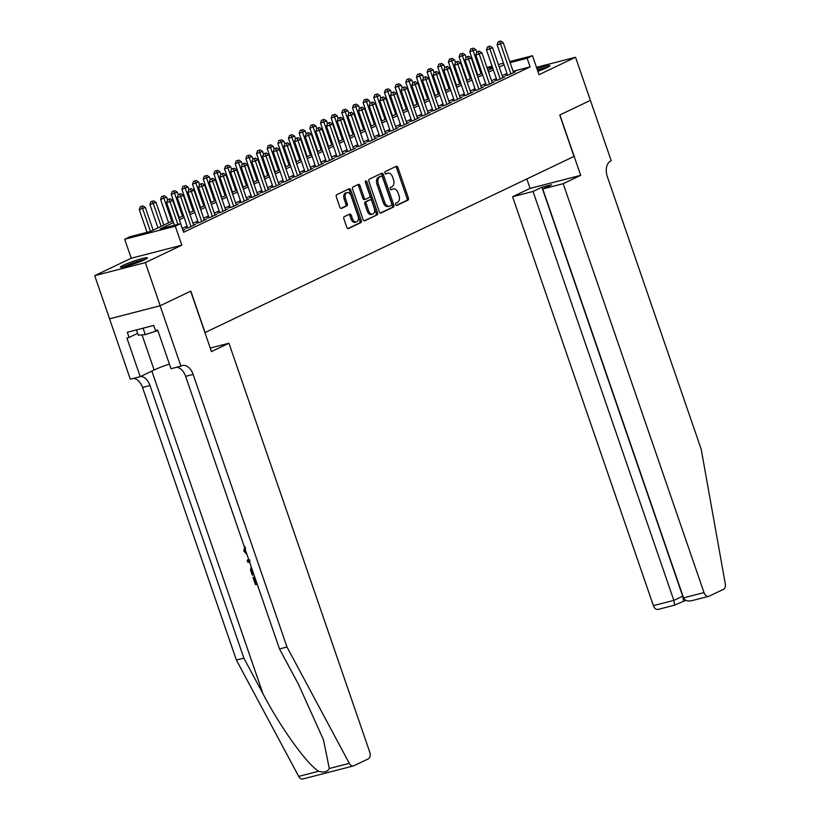 <?xml version="1.0" encoding="UTF-8"?>
<svg xmlns="http://www.w3.org/2000/svg" width="820" height="820" viewBox="0 0 820 820"><rect width="100%" height="100%" fill="white"/><g stroke="black" fill="none" stroke-linecap="round" stroke-linejoin="round"><path stroke-width="1.23" d="M395.681 204.641A1.261 0.799 75.5 0 0 396.818 205.471L407.94 200.172A1.804 1.148 75.5 0 0 408.401 197.979L397.905 167.485A1.804 1.148 75.5 0 0 396.408 166.245A1.804 1.148 75.5 0 0 396.275 166.296L385.164 171.605A1.261 0.799 75.5 0 0 385.974 173.973L387.419 173.286A5.76 3.669 75.5 0 1 387.839 173.133A5.76 3.669 75.5 0 1 392.626 177.11L393.508 179.652A5.76 3.669 75.5 0 1 392.021 186.663L390.586 187.349A1.261 0.799 75.5 0 0 391.396 189.727L392.841 189.041A5.76 3.669 75.5 0 1 393.262 188.877A5.76 3.669 75.5 0 1 398.048 192.854L398.93 195.396A5.76 3.669 75.5 0 1 397.444 202.417L396.009 203.104A1.261 0.799 75.5 0 0 395.681 204.641M144.546 259.776A14.299 1.363 -19 0 0 147.395 257.87A14.299 1.363 -19 0 0 138.067 259.725A14.299 1.363 -19 0 0 123.205 265.28A14.299 1.363 -19 0 0 120.355 267.176A14.299 1.363 -19 0 0 129.693 265.321A14.299 1.363 -19 0 0 144.546 259.776M537.858 71.319A14.299 1.363 -19 0 0 547.043 67.65A14.299 1.363 -19 0 0 549.892 65.743A14.299 1.363 -19 0 0 536.977 68.757M344.338 216.623A1.804 1.148 75.5 0 0 343.867 218.817L346.819 227.376A1.804 1.148 75.5 0 0 348.315 228.616A1.804 1.148 75.5 0 0 348.449 228.565L360.8 222.671A1.804 1.148 75.5 0 0 361.261 220.477L350.765 189.994A1.804 1.148 75.5 0 0 349.269 188.754A1.804 1.148 75.5 0 0 349.135 188.805L336.784 194.699A1.804 1.148 75.5 0 0 336.323 196.892L339.88 207.224A1.804 1.148 75.5 0 0 341.376 208.464A1.804 1.148 75.5 0 0 341.51 208.413L346.788 205.892A1.804 1.148 75.5 0 0 347.26 203.698L345.486 198.573A4.817 3.065 75.5 0 1 347.085 192.577A4.817 3.065 75.5 0 1 351.093 195.898L358.002 215.967A4.817 3.065 75.5 0 1 356.403 221.964A4.817 3.065 75.5 0 1 352.405 218.643L351.247 215.301A1.804 1.148 75.5 0 0 349.75 214.061A1.804 1.148 75.5 0 0 349.617 214.102L344.338 216.623M590.441 100.368L559.896 114.943L580.683 175.337L563.197 183.68L704.001 592.593A5.504 3.505 75.5 0 0 708.572 596.396A5.504 3.505 75.5 0 0 708.982 596.242L723.537 589.303A5.504 3.505 75.5 0 0 725.29 583.881L701.213 449.288L607.343 176.669A12.833 8.179 -104.5 0 1 610.644 161.038L611.228 160.751L575.537 57.256L539.017 74.692L532.477 55.709L527.147 58.251L530.12 66.881L183.608 232.285L180.636 223.665L175.306 226.207L124.701 239.255L130.031 236.713L150.542 231.424L172.876 220.764M590.39 100.388L559.732 115.025L573.99 156.435L205.082 332.53L190.824 291.12L160.177 305.747L145.325 262.615L181.835 245.18L175.306 226.207M379.363 211.837A1.804 1.148 75.5 0 0 380.859 213.077A1.804 1.148 75.5 0 0 380.992 213.036L393.344 207.132A1.804 1.148 75.5 0 0 393.805 204.938L383.309 174.455A1.804 1.148 75.5 0 0 381.812 173.215A1.804 1.148 75.5 0 0 381.679 173.266L369.328 179.16A1.804 1.148 75.5 0 0 368.867 181.353L379.363 211.837M377.067 214.901L364.715 220.795A1.804 1.148 75.5 0 1 364.582 220.846A1.804 1.148 75.5 0 1 363.086 219.606L352.59 189.123A1.804 1.148 75.5 0 1 353.061 186.929L358.34 184.408A1.804 1.148 75.5 0 1 358.473 184.357A1.804 1.148 75.5 0 1 359.97 185.597L364.223 197.958A1.804 1.148 75.5 0 0 365.72 199.209A1.804 1.148 75.5 0 0 365.853 199.157L369.369 197.487A1.804 1.148 75.5 0 0 369.83 195.293L365.392 182.419A1.261 0.799 75.5 0 1 366.858 181.722L377.528 212.708A1.804 1.148 75.5 0 1 377.067 214.901L364.08 220.805M160.177 305.747L109.562 318.806L94.71 275.663L145.325 262.615M575.537 57.256L536.485 67.332M507.457 74.774L505.591 75.665L509.005 74.784L515.411 71.73L513.412 72.242M496.797 79.858L494.931 80.749L498.345 79.868L504.741 76.813L502.752 77.336M486.137 84.952L484.261 85.844L487.685 84.962L494.081 81.908L492.092 82.42M475.467 90.036L473.601 90.928L477.025 90.046L483.421 86.992L481.422 87.514M464.807 95.13L462.941 96.022L466.365 95.14L472.761 92.086L470.762 92.599M454.147 100.224L452.281 101.106L455.694 100.224L462.101 97.17L460.102 97.693M443.487 105.308L441.621 106.2L445.034 105.319L451.43 102.264L449.442 102.777M432.827 110.403L430.951 111.284L434.374 110.403L440.77 107.358L438.782 107.871M422.156 115.487L420.291 116.379L423.714 115.497L430.11 112.442L428.112 112.955M411.496 120.581L409.631 121.473L413.054 120.591L419.45 117.537L417.452 118.049M400.836 125.665L398.971 126.557L402.384 125.675L408.79 122.621L406.792 123.133M390.176 130.759L388.311 131.651L391.724 130.769L398.12 127.715L396.132 128.227M379.516 135.843L377.641 136.735L381.064 135.853L387.46 132.799L385.472 133.311M368.846 140.938L366.981 141.829L370.404 140.948L376.8 137.893L374.801 138.406M358.186 146.022L356.321 146.913L359.744 146.032L366.14 142.977L364.141 143.49M347.526 151.116L345.661 152.007L349.074 151.126L355.48 148.071L353.481 148.584M336.866 156.2L335.001 157.091L338.414 156.21L344.81 153.155L342.821 153.678M326.196 161.294L324.33 162.186L327.754 161.304L334.15 158.25L332.151 158.762M315.536 166.378L313.67 167.27L317.094 166.388L323.49 163.334L321.491 163.857M304.876 171.472L303.01 172.364L306.434 171.482L312.83 168.428L310.831 168.94M294.216 176.566L292.351 177.448L295.764 176.566L302.17 173.512L300.171 174.035M283.556 181.65L281.69 182.542L285.104 181.661L291.5 178.606L289.511 179.119M272.886 186.745L271.02 187.626L274.444 186.745L280.84 183.7L278.841 184.213M262.226 191.829L260.36 192.72L263.784 191.839L270.18 188.784L268.181 189.297M251.566 196.923L249.7 197.815L253.124 196.933L259.52 193.879L257.521 194.391M240.906 202.007L239.04 202.899L242.453 202.017L248.86 198.963L246.861 199.475M230.246 207.101L228.38 207.993L231.793 207.111L238.189 204.057L236.201 204.57M219.575 212.185L217.71 213.077L221.133 212.195L227.529 209.141L225.531 209.653M208.915 217.279L207.05 218.171L210.473 217.29L216.869 214.235L214.871 214.748M198.255 222.363L196.39 223.255L199.813 222.374L206.209 219.319L204.211 219.832M187.595 227.458L185.73 228.349L189.143 227.468L195.549 224.413L193.551 224.926M530.12 66.881L513.074 71.278M506.985 73.421L502.188 75.706M496.325 78.505L491.528 80.801M485.665 83.599L480.868 85.885M475.005 88.683L470.208 90.979M464.345 93.777L459.538 96.063M453.675 98.861L448.878 101.157M443.015 103.955L438.218 106.251M432.355 109.05L427.558 111.335M421.695 114.134L416.898 116.43M411.035 119.228L406.228 121.514M400.365 124.312L395.568 126.608M389.705 129.406L384.908 131.692M379.045 134.49L374.248 136.786M368.385 139.584L363.588 141.87M357.725 144.668L352.918 146.964M347.055 149.763L342.258 152.048M336.395 154.847L331.598 157.143M325.735 159.941L320.938 162.227M315.075 165.025L310.278 167.321M304.415 170.119L299.607 172.405M293.744 175.203L288.947 177.499M283.084 180.297L278.287 182.593M272.424 185.392L267.627 187.677M261.764 190.476L256.967 192.772M251.104 195.57L246.297 197.856M240.434 200.654L235.637 202.95M229.774 205.748L224.977 208.034M219.114 210.832L214.317 213.128M208.454 215.926L203.657 218.212M197.794 221.01L192.987 223.306M187.124 226.105L182.327 228.39M182.891 230.02L184.879 229.497L182.962 230.42M181.835 245.18L131.231 258.238L94.71 275.663M131.231 258.238L124.701 239.255M173.491 222.568L160.115 228.954L180.636 223.665M504.023 64.79L499.216 67.086M493.353 69.885L488.556 72.17M482.693 74.968L477.896 77.264M472.033 80.063L467.236 82.349M461.373 85.147L456.576 87.443M450.713 90.241L445.906 92.527M440.043 95.325L435.246 97.621M429.383 100.419L424.586 102.705M418.723 105.503L413.926 107.799M408.063 110.597L403.266 112.883M397.403 115.692L392.595 117.977M386.732 120.776L381.935 123.072M376.072 125.87L371.276 128.156M365.412 130.954L360.615 133.25M354.752 136.048L349.955 138.334M344.092 141.132L339.285 143.428M333.422 146.226L328.625 148.512M322.762 151.31L317.965 153.607M312.102 156.405L307.305 158.69M301.442 161.489L296.645 163.785M290.782 166.583L285.975 168.869M280.112 171.667L275.315 173.963M269.452 176.761L264.655 179.047M258.792 181.845L253.995 184.141M248.132 186.939L243.335 189.225M237.472 192.034L232.665 194.32M226.802 197.118L222.005 199.414M216.142 202.212L211.345 204.498M205.482 207.296L200.685 209.592M194.822 212.39L190.025 214.676M184.162 217.474L179.354 219.77M527.147 58.251L510.112 62.648M486.936 67.455L492.061 66.133M498.334 64.513L503.47 63.191M509.743 61.572L532.477 55.709M492.441 67.209L487.305 68.531M178.739 217.966L183.536 215.67M189.399 212.872L194.196 210.586M200.059 207.788L204.856 205.492M210.719 202.694L215.527 200.408M221.39 197.599L226.187 195.314M232.05 192.515L236.847 190.219M242.71 187.421L247.507 185.135M253.37 182.337L258.167 180.041M264.03 177.243L268.837 174.957M274.7 172.159L279.497 169.863M285.36 167.065L290.157 164.779M296.02 161.981L300.817 159.685M306.68 156.886L311.477 154.601M317.34 151.802L322.147 149.506M328.01 146.708L332.807 144.422M338.67 141.624L343.467 139.328M349.33 136.53L354.127 134.244M359.99 131.446L364.787 129.15M370.65 126.352L375.457 124.066M381.32 121.257L386.117 118.972M391.981 116.173L396.777 113.877M402.64 111.079L407.437 108.793M413.3 105.995L418.097 103.699M423.96 100.901L428.768 98.615M434.631 95.817L439.428 93.521M445.291 90.723L450.088 88.437M455.951 85.639L460.748 83.343M466.611 80.544L471.408 78.259M477.271 75.46L482.078 73.164M487.941 70.366L492.738 68.081M393.262 188.877L391.898 189.236A5.76 3.669 75.5 0 0 391.468 189.389L392.841 189.041M390.853 189.686L391.468 189.389M387.839 173.133L386.476 173.481A5.76 3.669 75.5 0 0 386.046 173.645L387.419 173.286M385.431 173.932L386.046 173.645M396.275 205.43L406.577 200.521A1.804 1.148 75.5 0 0 407.038 198.327L396.542 167.844A1.804 1.148 75.5 0 0 395.558 166.644M380.347 213.036L391.97 207.491A1.804 1.148 75.5 0 0 392.442 205.297L381.946 174.814A1.804 1.148 75.5 0 0 380.952 173.614M391.376 205.318A1.261 0.799 75.5 0 0 391.704 203.78L382.489 177.017A1.261 0.799 75.5 0 0 381.341 176.187L379.824 176.905A5.76 3.669 75.5 0 0 378.348 183.926L384.641 202.222A5.76 3.669 75.5 0 0 389.428 206.199A5.76 3.669 75.5 0 0 389.859 206.035L391.376 205.318M380.172 176.484A1.261 0.799 75.5 0 0 379.978 176.536L381.341 176.187M389.428 206.199L388.065 206.548A5.76 3.669 75.5 0 1 383.278 202.571L376.974 184.285A5.76 3.669 75.5 0 1 378.461 177.263L379.978 176.536M365.587 199.229L364.49 199.506A1.804 1.148 75.5 0 1 364.357 199.557A1.804 1.148 75.5 0 1 362.86 198.317L358.606 185.955A1.804 1.148 75.5 0 0 357.622 184.746M375.703 215.26A1.804 1.148 75.5 0 0 376.165 213.067L365.494 182.071A1.261 0.799 75.5 0 0 365.3 181.661M368.641 210.791A4.817 3.065 75.5 0 0 372.649 214.112A4.817 3.065 75.5 0 0 374.248 208.116L371.808 201.043A1.804 1.148 75.5 0 0 370.312 199.803A1.804 1.148 75.5 0 0 370.179 199.854L366.673 201.525A1.804 1.148 75.5 0 0 366.212 203.719L368.641 210.791L367.278 211.14A4.817 3.065 75.5 0 0 371.276 214.471L372.649 214.112M369.092 200.131A1.804 1.148 75.5 0 0 368.949 200.162A1.804 1.148 75.5 0 0 368.815 200.203L370.179 199.854M367.278 211.14L364.838 204.077A1.804 1.148 75.5 0 1 365.31 201.884L368.815 200.203M356.403 221.964L355.039 222.322A4.817 3.065 75.5 0 1 351.032 219.001L349.884 215.65A1.804 1.148 75.5 0 0 348.9 214.45M347.085 192.577L345.722 192.925A4.817 3.065 75.5 0 0 344.123 198.932L345.486 198.573M340.864 208.423L345.425 206.24A1.804 1.148 75.5 0 0 345.886 204.047L344.123 198.932M347.803 228.575L359.426 223.03A1.804 1.148 75.5 0 0 359.888 220.836L349.392 190.353A1.804 1.148 75.5 0 0 348.408 189.143M476.758 52.285L475.846 49.651L469.768 51.803L477.824 75.194M472.187 48.564L470.813 48.913L472.187 48.564L473.181 50.922L481.012 73.667M473.253 48.052L475.846 49.651M469.768 51.803L470.813 48.913M510.88 73.892L500.538 43.87L503.203 42.599L513.545 72.621M507.59 75.153L497.115 44.751L500.538 43.87L499.544 41.512L500.61 41L498.17 41.861L499.544 41.512M498.17 41.861L497.115 44.751M503.203 42.599L500.61 41M537.51 70.305A12.372 1.179 161 0 1 546.899 67.712M539.878 70.592A11.459 1.087 -19 0 0 537.838 71.258M547.975 67.178A14.206 1.353 -19 0 0 537.448 70.141M123.933 266.889A12.372 1.179 161 0 1 133.967 262.789A12.372 1.179 161 0 1 144.402 259.837M137.381 262.718A11.459 1.087 -19 0 0 131.231 264.839M136.458 329.917L138.262 335.165L145.294 334.621L157.85 330.532M143.09 328.205L145.294 334.621M145.478 259.315A14.206 1.353 -19 0 0 122.754 267.135M563.197 183.68L542.758 188.959L551.604 184.725L541.897 187.237L533.041 191.46L512.592 196.728L653.396 605.642L673.845 600.373L682.937 596.089M533.041 191.46L673.845 600.373L674.716 605.078L685.807 600.322M526.829 178.945L530.079 188.385L512.592 196.728M580.683 175.337L530.079 188.385M542.758 188.959L683.552 597.872L704.001 592.593M658.378 609.291A5.504 3.505 -104.5 0 1 657.968 609.444A5.504 3.505 -104.5 0 1 653.396 605.642M541.897 187.237L682.691 596.15L683.572 600.855M683.552 597.872C685.089 600.824 688.123 601.685 692.633 600.455L708.572 596.396M256.67 582.641A23.872 2.276 -19 0 0 256.588 582.672L254.579 576.829A23.872 2.276 -19 0 0 253.472 577.147L254.579 576.829M303.174 778.846A5.504 3.505 -104.5 0 1 302.764 779A5.504 3.505 -104.5 0 1 298.705 776.396L236.385 660.059L243.868 658.132L262.984 693.802C280.881 727.986 307.203 764.558 318.724 771.241C324.033 772.778 327.559 771.866 329.302 768.504L323.459 739.773L298.613 684.608L279.497 648.938L185.627 376.329A12.833 8.179 75.5 0 0 176.495 367.309M228.944 343.231L369.748 752.155A5.504 3.505 75.5 0 1 368.334 758.859L353.779 765.798A5.504 3.505 75.5 0 1 353.369 765.952A5.504 3.505 75.5 0 1 349.31 763.348L286.99 647.011L193.12 374.402A12.833 8.179 75.5 0 0 182.45 365.535A12.833 8.179 75.5 0 0 181.497 365.884L180.912 366.161L160.115 305.778L190.66 291.192L211.457 351.585L228.944 343.231L210.248 348.059M180.912 366.161L171.001 368.723L157.686 330.07L155.503 330.634L153.719 325.458L127.325 332.264L129.099 337.44L126.915 338.004L140.22 376.657L130.308 379.219L109.562 318.806M109.511 318.826L160.115 305.778M279.497 648.938L286.99 647.011M236.385 660.059L142.516 387.45A12.833 8.179 75.5 0 0 133.373 378.42M140.579 376.493A12.833 8.179 75.5 0 1 149.998 385.523L243.868 658.132M140.22 376.657L154.139 370.015A20.623 1.968 161 0 1 169.381 364.018M129.099 337.44L137.647 333.371M245.559 547.791L244.77 550.825L245.385 550.528M244.77 550.825L246.471 553.028M247.025 554.617L243.796 550.999L244.811 546.397M249.731 562.489L247.722 562.069L247.158 560.429L248.573 559.127M249.762 559.824L248.388 561.003L250.151 561.321M248.388 561.003L249.024 560.706M253.933 574.676L252.222 575.117L250.489 569.716L251.217 566.804M251.781 568.444L251.935 571.314L252.662 573.416L253.431 573.221M253.38 573.088A23.872 2.276 -19 0 0 253.298 573.118L252.57 571.017L251.935 571.314M252.662 573.416L253.298 573.118M251.514 569.562L252.078 569.295M253.944 577.136L255.953 582.969L256.588 582.672M255.953 582.969L256.721 582.774M257.224 584.229L255.512 584.68L252.99 577.372M466.098 57.379L465.186 54.745L459.108 56.898L467.154 80.288M461.527 53.648L460.153 54.007L461.527 53.648L462.521 56.016L470.352 78.761M462.593 53.146L465.186 54.745M459.108 56.898L460.153 54.007M455.438 62.463L454.526 59.829L448.437 61.982L456.494 85.372M450.856 58.743L449.493 59.091L450.856 58.743L451.861 61.1L459.692 83.855M451.933 58.23L454.526 59.829M448.437 61.982L449.493 59.091M444.768 67.558L443.866 64.924L437.777 67.076L445.834 90.466M440.196 63.827L438.833 64.185L440.196 63.827L441.201 66.194L449.032 88.939M441.262 63.324L443.866 64.924M437.777 67.076L438.833 64.185M434.108 72.642L433.206 70.007L427.117 72.16L435.174 95.55M429.536 68.921L428.173 69.269L429.536 68.921L430.541 71.278L438.372 94.033M430.602 68.408L433.206 70.007M427.117 72.16L428.173 69.269M500.21 78.976L489.878 48.954L492.543 47.683L502.875 77.705M496.92 80.237L486.455 49.835L489.878 48.954L488.874 46.596L489.94 46.094L487.51 46.955L488.874 46.596M487.51 46.955L486.455 49.835M492.543 47.683L489.94 46.094M489.55 84.07L479.218 54.048L481.883 52.777L492.215 82.799M486.26 85.331L475.795 54.93L479.218 54.048L478.214 51.691L479.28 51.178L476.851 52.039L478.214 51.691M476.851 52.039L475.795 54.93M481.883 52.777L479.28 51.178M478.89 89.154L468.548 59.142L471.213 57.861L481.555 87.883M475.6 90.415L465.135 60.024L468.548 59.142L467.554 56.775L468.62 56.272L466.19 57.133L467.554 56.775M466.19 57.133L465.135 60.024M471.213 57.861L468.62 56.272M468.23 94.249L457.888 64.226L460.553 62.955L470.895 92.978M464.94 95.51L454.475 65.108L457.888 64.226L456.894 61.869L457.96 61.356L455.52 62.217L456.894 61.869M455.52 62.217L454.475 65.108M460.553 62.955L457.96 61.356M423.448 77.736L422.536 75.102L416.457 77.254L424.514 100.645M418.876 74.015L417.503 74.364L418.876 74.015L419.871 76.373L427.702 99.117M419.942 73.503L422.536 75.102M416.457 77.254L417.503 74.364M457.57 99.343L447.228 69.321L449.893 68.039L460.235 98.062M454.28 100.593L443.804 70.202L447.228 69.321L446.234 66.953L447.3 66.451L444.86 67.312L446.234 66.953M444.86 67.312L443.804 70.202M449.893 68.039L447.3 66.451M412.788 82.82L411.876 80.186L405.797 82.338L413.844 105.739M408.216 79.099L406.843 79.448L408.216 79.099L409.211 81.457L417.042 104.212M409.282 78.587L411.876 80.186M405.797 82.338L406.843 79.448M446.9 104.427L436.568 74.405L439.233 73.134L449.565 103.156M443.61 105.688L433.144 75.286L436.568 74.405L435.563 72.047L436.63 71.535L434.2 72.396L435.563 72.047M434.2 72.396L433.144 75.286M439.233 73.134L436.63 71.535M402.128 87.914L401.216 85.28L395.127 87.432L403.184 110.823M397.546 84.194L396.183 84.542L397.546 84.194L398.551 86.551L406.382 109.296M398.622 83.681L401.216 85.28M395.127 87.432L396.183 84.542M436.24 109.521L425.908 79.499L428.573 78.228L438.905 108.24M432.95 110.772L422.484 80.38L425.908 79.499L424.904 77.131L425.969 76.629L423.54 77.49L424.904 77.131M423.54 77.49L422.484 80.38M428.573 78.228L425.969 76.629M391.458 93.008L390.556 90.364L384.467 92.516L392.524 115.917M386.886 89.277L385.523 89.636L386.886 89.277L387.891 91.635L395.722 114.39M387.952 88.765L390.556 90.364M384.467 92.516L385.523 89.636M425.58 114.605L415.238 84.583L417.903 83.312L428.245 113.334M422.29 115.866L411.824 85.464L415.238 84.583L414.243 82.225L415.309 81.713L412.88 82.574L414.243 82.225M412.88 82.574L411.824 85.464M417.903 83.312L415.309 81.713M380.798 98.093L379.896 95.458L373.807 97.611L381.864 121.001M376.226 94.372L374.863 94.72L376.226 94.372L377.22 96.729L385.062 119.474M377.292 93.859L379.896 95.458M373.807 97.611L374.863 94.72M414.92 119.699L404.578 89.677L407.243 88.406L417.585 118.428M411.63 120.95L401.164 90.559L404.578 89.677L403.583 87.309L404.649 86.807L402.21 87.668L403.583 87.309M402.21 87.668L401.164 90.559M407.243 88.406L404.649 86.807M370.138 103.187L369.226 100.542L363.147 102.695L371.204 126.095M365.566 99.456L364.193 99.814L365.566 99.456L366.56 101.813L374.391 124.568M366.632 98.953L369.226 100.542M363.147 102.695L364.193 99.814M404.25 124.783L393.918 94.761L396.583 93.49L406.925 123.512M400.97 126.044L390.494 95.643L393.918 94.761L392.923 92.404L393.989 91.891L391.55 92.752L392.923 92.404M391.55 92.752L390.494 95.643M396.583 93.49L393.989 91.891M359.478 108.271L358.565 105.636L352.487 107.789L360.534 131.179M354.906 104.55L353.533 104.898L354.906 104.55L355.901 106.907L363.731 129.652M355.972 104.037L358.565 105.636M352.487 107.789L353.533 104.898M393.59 129.878L383.258 99.855L385.923 98.584L396.255 128.607M390.299 131.128L379.834 100.737L383.258 99.855L382.253 97.498L383.319 96.986L380.89 97.846L382.253 97.498M380.89 97.846L379.834 100.737M385.923 98.584L383.319 96.986M348.818 113.365L347.905 110.72L341.817 112.883L349.873 136.274M344.236 109.634L342.873 109.993L344.236 109.634L345.24 112.002L353.071 134.746M345.302 109.132L347.905 110.72M341.817 112.883L342.873 109.993M382.93 134.962L372.598 104.939L375.263 103.668L385.595 133.691M379.639 136.222L369.174 105.821L372.598 104.939L371.593 102.582L372.659 102.069L370.23 102.93L371.593 102.582M370.23 102.93L369.174 105.821M375.263 103.668L372.659 102.069M338.147 118.449L337.245 115.815L331.157 117.967L339.213 141.358M333.576 114.728L332.213 115.077L333.576 114.728L334.58 117.086L342.411 139.83M334.642 114.216L337.245 115.815M331.157 117.967L332.213 115.077M372.27 140.056L361.928 110.034L364.592 108.763L374.935 138.785M368.979 141.306L358.514 110.915L361.928 110.034L360.933 107.676L361.999 107.164L359.57 108.025L360.933 107.676M359.57 108.025L358.514 110.915M364.592 108.763L361.999 107.164M327.487 123.543L326.585 120.899L320.497 123.061L328.553 146.452M322.916 119.812L321.553 120.171L322.916 119.812L323.91 122.18L331.752 144.925M323.982 119.31L326.585 120.899M320.497 123.061L321.553 120.171M361.61 145.14L351.267 115.118L353.933 113.847L364.275 143.869M358.319 146.401L347.854 115.999L351.267 115.118L350.273 112.76L351.339 112.248L348.9 113.119L350.273 112.76M348.9 113.119L347.854 115.999M353.933 113.847L351.339 112.248M316.827 128.627L315.915 125.993L309.837 128.145L317.893 151.536M312.256 124.906L310.882 125.255L312.256 124.906L313.25 127.264L321.081 150.009M313.322 124.394L315.915 125.993M309.837 128.145L310.882 125.255M350.939 150.234L340.607 120.212L343.272 118.941L353.615 148.963M347.659 151.495L337.184 121.093L340.607 120.212L339.613 117.854L340.679 117.342L338.24 118.203L339.613 117.854M338.24 118.203L337.184 121.093M343.272 118.941L340.679 117.342M306.167 133.721L305.255 131.087L299.167 133.24L307.223 156.63M301.596 129.99L300.222 130.349L301.596 129.99L302.59 132.358L310.421 155.103M302.662 129.488L305.255 131.087M299.167 133.24L300.222 130.349M340.279 155.318L329.947 125.296L332.612 124.025L342.944 154.047M336.989 156.579L326.524 126.177L329.947 125.296L328.943 122.938L330.009 122.436L327.58 123.297L328.943 122.938M327.58 123.297L326.524 126.177M332.612 124.025L330.009 122.436M295.507 138.805L294.595 136.171L288.507 138.324L296.563 161.714M290.926 135.085L289.562 135.433L290.926 135.085L291.93 137.442L299.761 160.187M291.992 134.572L294.595 136.171M288.507 138.324L289.562 135.433M329.619 160.412L319.287 130.39L321.952 129.119L332.284 159.141M326.329 161.673L315.864 131.272L319.287 130.39L318.283 128.033L319.349 127.52L316.92 128.381L318.283 128.033M316.92 128.381L315.864 131.272M321.952 129.119L319.349 127.52M284.837 143.9L283.935 141.265L277.847 143.418L285.903 166.808M280.266 140.169L278.902 140.527L280.266 140.169L281.27 142.536L289.101 165.281M281.332 139.666L283.935 141.265M277.847 143.418L278.902 140.527M318.959 165.496L308.617 135.474L311.282 134.203L321.624 164.225M315.669 166.757L305.204 136.366L308.617 135.474L307.623 133.117L308.689 132.614L306.26 133.475L307.623 133.117M306.26 133.475L305.204 136.366M311.282 134.203L308.689 132.614M274.177 148.984L273.275 146.349L267.187 148.502L275.243 171.892M269.606 145.263L268.242 145.611L269.606 145.263L270.6 147.62L278.441 170.375M270.672 144.75L273.275 146.349M267.187 148.502L268.242 145.611M308.299 170.591L297.957 140.568L300.622 139.297L310.964 169.32M305.009 171.851L294.544 141.45L297.957 140.568L296.963 138.211L298.029 137.698L295.589 138.559L296.963 138.211M295.589 138.559L294.544 141.45M300.622 139.297L298.029 137.698M263.517 154.078L262.605 151.444L256.527 153.596L264.583 176.987M258.946 150.357L257.572 150.706L258.946 150.357L259.94 152.715L267.771 175.459M260.012 149.845L262.605 151.444M256.527 153.596L257.572 150.706M297.629 175.675L287.297 145.663L289.962 144.381L300.305 174.404M294.349 176.935L283.874 146.544L287.297 145.663L286.303 143.295L287.369 142.793L284.93 143.654L286.303 143.295M284.93 143.654L283.874 146.544M289.962 144.381L287.369 142.793M252.857 159.162L251.945 156.528L245.856 158.68L253.913 182.081M248.286 155.441L246.912 155.79L248.286 155.441L249.28 157.799L257.111 180.554M249.352 154.929L251.945 156.528M245.856 158.68L246.912 155.79M286.969 180.769L276.637 150.747L279.302 149.476L289.634 179.498M283.679 182.03L273.214 151.628L276.637 150.747L275.633 148.389L276.699 147.877L274.269 148.738L275.633 148.389M274.269 148.738L273.214 151.628M279.302 149.476L276.699 147.877M242.197 164.256L241.285 161.622L235.196 163.774L243.253 187.165M237.615 160.535L236.252 160.884L237.615 160.535L238.62 162.893L246.451 185.638M238.681 160.023L241.285 161.622M235.196 163.774L236.252 160.884M276.309 185.863L265.977 155.841L268.642 154.56L278.974 184.582M273.019 187.114L262.554 156.722L265.977 155.841L264.973 153.473L266.039 152.971L263.609 153.832L264.973 153.473M263.609 153.832L262.554 156.722M268.642 154.56L266.039 152.971M231.527 169.35L230.625 166.706L224.536 168.858L232.593 192.259M226.955 165.619L225.592 165.978L226.955 165.619L227.96 167.977L235.791 190.732M228.021 165.107L230.625 166.706M224.536 168.858L225.592 165.978M265.649 190.947L255.307 160.925L257.972 159.654L268.314 189.676M262.359 192.208L251.894 161.806L255.307 160.925L254.313 158.567L255.379 158.055L252.949 158.916L254.313 158.567M252.949 158.916L251.894 161.806M257.972 159.654L255.379 158.055M220.867 174.434L219.965 171.8L213.876 173.953L221.933 197.343M216.296 170.714L214.932 171.062L216.296 170.714L217.29 173.071L225.131 195.816M217.361 170.201L219.965 171.8M213.876 173.953L214.932 171.062M254.989 196.041L244.647 166.019L247.312 164.748L257.654 194.76M251.699 197.292L241.234 166.901L244.647 166.019L243.653 163.651L244.719 163.149L242.279 164.01L243.653 163.651M242.279 164.01L241.234 166.901M247.312 164.748L244.719 163.149M210.207 179.529L209.295 176.884L203.216 179.037L211.273 202.437M205.635 175.798L204.262 176.156L205.635 175.798L206.63 178.155L214.461 200.91M206.701 175.296L209.295 176.884M203.216 179.037L204.262 176.156M199.547 184.613L198.635 181.978L192.546 184.131L200.603 207.522M194.975 180.892L193.602 181.24L194.975 180.892L195.97 183.249L203.801 205.994M196.041 180.379L198.635 181.978M192.546 184.131L193.602 181.24M188.887 189.707L187.975 187.062L181.886 189.225L189.943 212.616M184.305 185.976L182.942 186.335L184.305 185.976L185.31 188.333L193.141 211.088M185.371 185.474L187.975 187.062M181.886 189.225L182.942 186.335M244.319 201.125L233.987 171.103L236.652 169.832L246.994 199.854M241.039 202.386L230.563 171.985L233.987 171.103L232.993 168.746L234.059 168.233L231.619 169.094L232.993 168.746M231.619 169.094L230.563 171.985M236.652 169.832L234.059 168.233M233.659 206.22L223.327 176.197L225.992 174.926L236.324 204.949M230.369 207.47L219.903 177.079L223.327 176.197L222.322 173.83L223.388 173.327L220.959 174.188L222.322 173.83M220.959 174.188L219.903 177.079M225.992 174.926L223.388 173.327M222.999 211.304L212.667 181.281L215.332 180.01L225.664 210.033M219.709 212.564L209.243 182.163L212.667 181.281L211.662 178.924L212.728 178.411L210.299 179.272L211.662 178.924M210.299 179.272L209.243 182.163M215.332 180.01L212.728 178.411M178.217 194.791L177.315 192.157L171.226 194.309L179.283 217.7M173.645 191.07L172.282 191.419L173.645 191.07L174.65 193.428L182.481 216.172M174.711 190.558L177.315 192.157M171.226 194.309L172.282 191.419M212.339 216.398L201.997 186.376L204.662 185.105L215.004 215.127M209.049 217.648L198.583 187.257L201.997 186.376L201.002 184.018L202.068 183.506L199.639 184.367L201.002 184.018M199.639 184.367L198.583 187.257M204.662 185.105L202.068 183.506M167.557 199.885L166.655 197.241L160.566 199.403L168.623 222.794M162.985 196.154L161.622 196.513L162.985 196.154L163.979 198.522L171.821 221.267M164.051 195.652L166.655 197.241M160.566 199.403L161.622 196.513M201.679 221.482L191.337 191.46L194.002 190.189L204.344 220.211M198.389 222.743L187.923 192.341L191.337 191.46L190.342 189.102L191.409 188.59L188.969 189.461L190.342 189.102M188.969 189.461L187.923 192.341M194.002 190.189L191.409 188.59M163.815 225.08L155.984 202.335L149.906 204.487L157.952 227.878M152.325 201.248L150.952 201.597L152.325 201.248L153.32 203.606L161.15 226.351M153.391 200.736L155.984 202.335M149.906 204.487L150.952 201.597M191.009 226.576L180.677 196.554L183.342 195.283L193.684 225.305M187.729 227.837L177.253 197.435L180.677 196.554L179.683 194.196L180.748 193.684L178.309 194.545L179.683 194.196M178.309 194.545L177.253 197.435M183.342 195.283L180.748 193.684M153.155 230.174L145.325 207.419L139.236 209.582L147.067 232.316M141.665 206.332L140.292 206.691L141.665 206.332L142.66 208.7L150.49 231.435M142.731 205.83L145.325 207.419M139.236 209.582L140.292 206.691M177.848 224.383L170.017 201.638L172.682 200.367L183.014 230.389M174.424 225.264L166.593 202.519L170.017 201.638L169.012 199.28L170.078 198.778L167.649 199.639L169.012 199.28M167.649 199.639L166.593 202.519M172.682 200.367L170.078 198.778M396.542 167.844L397.905 167.485M407.038 198.327L408.401 197.979M406.577 200.521L407.94 200.172M381.946 174.814L383.309 174.455M392.442 205.297L393.805 204.938M391.97 207.491L393.344 207.132M378.461 177.263L379.824 176.905M376.974 184.285L378.348 183.926M383.278 202.571L384.641 202.222M358.606 185.955L359.97 185.597M362.86 198.317L364.223 197.958M365.494 182.071L366.858 181.722M376.165 213.067L377.528 212.708M365.31 201.884L366.673 201.525M364.838 204.077L366.212 203.719M349.884 215.65L351.247 215.301M351.032 219.001L352.405 218.643M345.886 204.047L347.26 203.698M345.425 206.24L346.788 205.892M349.392 190.353L350.765 189.994M359.888 220.836L361.261 220.477M359.426 223.03L360.8 222.671M262.984 693.802L151.864 371.101M185.627 376.329L193.12 374.402M149.998 385.523L142.516 387.45M298.705 776.396L318.724 771.241M329.302 768.504L349.31 763.348M142.034 334.878L154.139 370.015M380.07 176.505L381.443 176.146M364.357 199.557L365.72 199.209M368.949 200.162L370.312 199.803M674.819 605.098L657.968 609.444M302.764 779L353.369 765.952"/></g></svg>
